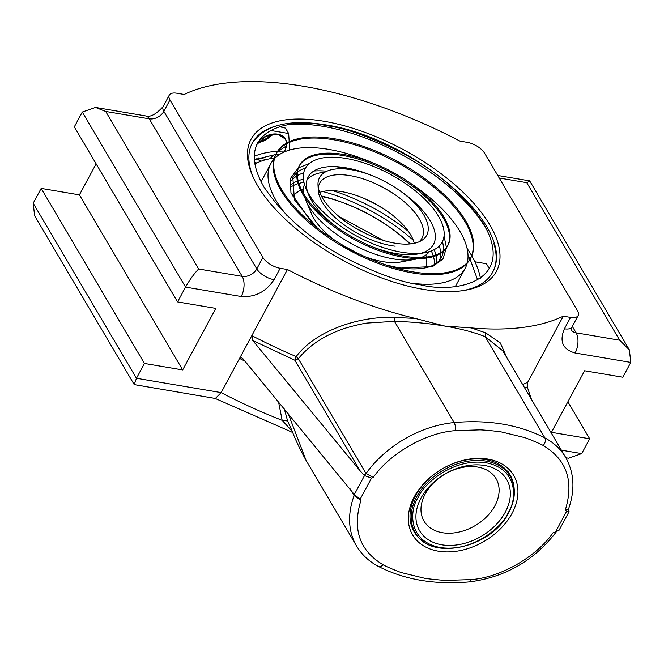 <?xml version="1.0" encoding="UTF-8"?>
<svg xmlns="http://www.w3.org/2000/svg" width="664" height="664" viewBox="0 0 664 664"><rect width="100%" height="100%" fill="white"/><g stroke="black" fill="none" stroke-linecap="round" stroke-linejoin="round"><path stroke-width="1" d="M418.005 497.759L418.129 497.527C423.018 484.803 452.292 457.753 485.841 462.717C518.791 468.809 516.692 500.374 508.275 512.508L508.143 512.749C503.254 525.473 473.988 552.523 440.431 547.559C407.488 541.467 409.588 509.902 418.005 497.759M477.715 467.058A41.807 29.855 -30.5 0 1 496.049 478.644A41.807 29.855 -30.5 0 1 494.887 505.777A41.807 29.855 -30.5 0 1 442.365 532.711A41.807 29.855 -30.5 0 1 424.03 521.124A41.807 29.855 -30.5 0 1 425.192 493.991A41.807 29.855 -30.5 0 1 477.715 467.058M505.246 512.259A50.514 36.072 -30.5 0 1 441.784 544.804A50.514 36.072 -30.5 0 1 421.034 498.017A50.514 36.072 -30.5 0 1 484.496 465.472A50.514 36.072 -30.5 0 1 505.246 512.259M411.572 526.145A55.162 39.392 149.5 0 0 412.527 527.913L415.216 532.462A55.162 39.392 149.5 0 1 416.618 496.904A55.162 39.392 149.5 0 1 486.048 461.123A55.162 39.392 149.5 0 1 510.234 476.412C516.127 487.094 515.679 499.071 508.89 512.359C491.916 548.173 429.965 561.819 415.216 532.462M510.234 476.412L507.553 471.863A55.162 39.392 149.5 0 0 506.466 470.17M509.039 474.76L508.134 471.706M412.551 528.693L413.689 529.88M266.322 159.567L258.777 157.874M286.474 145.839L278.399 151.251M274.19 154.654L269.708 158.746M514.085 487.783A55.743 39.807 149.5 0 0 510.118 475.067A55.743 39.807 149.5 0 0 485.674 459.621A55.743 39.807 149.5 0 0 426.595 480.944A55.743 39.807 149.5 0 0 414.095 531.706A55.743 39.807 149.5 0 0 423.308 541.334M438.34 551.186A58.64 41.873 149.5 0 0 512.019 513.405A58.64 41.873 149.5 0 0 487.932 459.09A58.64 41.873 149.5 0 0 414.253 496.871A58.64 41.873 149.5 0 0 438.34 551.186M488.015 232.176A136.444 61.727 28.3 0 0 323.385 126.417A136.444 61.727 28.3 0 0 288.4 124.699A136.444 61.727 28.3 0 1 323.385 126.417A136.444 61.727 28.3 0 1 488.015 232.176M462.717 290.649A136.444 61.727 28.3 0 0 492.638 272.281A136.444 61.727 28.3 0 0 493.742 243.223M284.806 151.093L286.79 143.673M286.732 142.968L285.462 139.116L277.743 134.153L266.032 136.253L256.694 144.586M460.036 141.125A288.134 130.36 28.3 0 0 303.514 86.278A288.134 130.36 28.3 0 0 184.177 94.462L176.915 93.234A14.517 6.565 28.3 0 0 169.295 95.101A14.517 6.565 28.3 0 0 169.976 99.94L262.911 257.483A14.517 6.565 28.3 0 0 280.175 268.281L287.429 269.509A288.134 130.36 28.3 0 0 415.241 318.429L444.963 326.099L471.257 327.9A288.134 130.36 28.3 0 0 563.288 316.172L570.55 317.4A14.517 6.565 28.3 0 0 578.17 315.533A14.517 6.565 28.3 0 0 577.489 310.694L484.554 153.152A14.517 6.565 28.3 0 0 467.29 142.353L460.036 141.125M324.173 121.296A139.349 63.047 -151.7 0 1 477.848 208.031A139.349 63.047 -151.7 0 1 464.294 290.409A139.349 63.047 -151.7 0 1 423.292 289.338A139.349 63.047 -151.7 0 1 252.843 176.549A139.349 63.047 -151.7 0 1 324.173 121.296M276.025 125.994A136.444 61.727 28.3 0 0 252.37 142.909A136.444 61.727 28.3 0 0 253.507 178.002M471.257 327.9L485.575 332.822L500.274 342.89L507.08 358.087M502.772 350.791L485.185 336.689C473.83 332.207 460.426 328.68 444.963 326.099C429.5 323.451 412.659 321.866 394.433 321.343L367.341 323.044C362.204 323.501 345.504 327.692 340.831 329.767C322.945 336.299 308.777 345.952 298.327 358.726L294.882 360.262L252.735 340.483L251.839 335.619L221.153 392.607L136.46 378.281L144.437 363.465L182.666 369.931L215.808 308.387L177.578 301.912L185.555 287.097L241.206 296.509C255.051 297.43 265.99 291.82 274.033 279.677L280.175 268.281M287.429 269.509L251.839 335.619A288.134 130.36 28.3 0 0 296.21 356.568L296.21 356.568C314.977 331.095 358.369 315.989 394.366 317.4L415.241 318.429M256.835 158.58L261.317 161.12A17.422 12.442 149.5 0 1 256.86 158.572M522.676 384.531A288.134 130.36 28.3 0 0 527.697 382.281L563.288 316.172M242.916 358.718L354.327 494.506L360.129 499.27L371.533 478.08L373.226 477.491L366.022 473.49L298.327 358.726L296.21 356.568L294.882 360.262L360.071 470.759L252.735 340.483M33.2 203.234L136.46 378.281L134.228 384.605L34.619 215.75L33.2 203.234L41.176 188.41L79.414 194.884L96.131 163.834M177.578 301.912L74.318 126.865L82.294 112.05L95.508 107.443L105.692 111.452L198.627 268.995C194.054 273.767 189.696 279.801 185.555 287.097L82.294 112.05M286.624 143.034A17.422 12.442 149.5 0 0 285.379 138.983A17.422 12.442 149.5 0 0 277.743 134.153A17.422 12.442 149.5 0 0 257.632 142.677M254.312 153.948A17.422 12.442 149.5 0 0 255.017 156.015M284.433 151.093A17.422 12.442 149.5 0 0 286.657 143.748M474.893 261.774L486.421 263.732L489.385 268.746M570.55 317.4L564.417 328.796C559.138 341.404 562.715 349.471 575.14 352.999L630.8 362.411L622.824 377.227L584.586 370.761L551.452 432.314L589.682 438.779L581.706 453.595L561.387 450.159M527.697 382.281L527.257 386.913L524.743 388.033M134.228 384.605L215.352 398.466L221.153 392.607A288.134 130.36 28.3 0 0 282.159 420.329L278.573 401.994M371.533 478.08L364.511 475.59L360.071 470.759M244.958 361.191A288.134 130.36 -151.7 0 1 239.563 358.411L241.821 357.796L242.924 358.718M79.414 194.884L182.666 369.931M41.176 188.41L144.437 363.465M256.935 162.97L254.586 162.572M270.406 130.426L288.649 133.514L289.205 141.698M289.255 142.47L289.761 149.998M589.682 438.779L567.869 401.811M526.743 182.675L529.772 181.04L629.381 349.895L619.678 340.217L526.743 182.675L499.22 178.018M630.8 362.411L629.381 349.895M565.869 457.762L568.492 458.201L581.706 453.595M568.351 509.512L569.073 511.654L566.55 511.438L555.502 531.947L559.071 530.237L569.073 511.654M568.832 509.844L568.517 509.022M531.524 399.529L527.266 386.913M565.321 509.985L568.392 509.371C575.248 490.181 574.318 472.818 565.595 457.288A94.877 67.753 -30.5 0 0 544.895 437.908C545.899 440.282 545.343 442.83 543.227 445.544C566.749 459.646 574.119 481.126 565.321 509.985L566.55 511.438M394.366 317.4L394.433 321.343L454.143 422.561A5.81 2.224 84.5 0 1 455.238 430.662L479.383 429.89C481.143 429.658 500.183 431.459 502.416 432.189L523.871 437.41C525.315 437.46 542.488 444.672 543.227 445.544M292.177 431.285L282.159 420.329L287.612 420.968L289.13 424.445M284.35 409.007L287.612 420.968M364.511 475.59L354.327 494.506L354.783 495.037M288.649 133.514L285.47 128.119L279.502 126.691M555.502 531.947L553.046 532.785C536.271 557.046 500.166 577.663 471.042 579.606L446.88 580.386C445.494 580.66 425.549 578.742 423.856 578.078L402.401 572.858C400.583 572.659 384.248 565.811 383.053 564.724C359.523 550.63 352.161 529.15 360.95 500.291L360.129 499.27M288.251 413.738L306.079 460.426L356.551 545.982A94.877 67.753 -30.5 0 1 354.111 495.61L350.119 488.845M360.95 500.291L354.111 495.61L353.771 493.742M471.042 579.606L469.531 581.888C505.229 577.24 534.138 560.582 556.258 531.905L553.046 532.785M258.744 141.855A18.874 13.479 149.5 0 0 271.086 134.418M492.339 272.821A136.444 61.727 28.3 0 0 492.779 271.916C517.953 225.984 411.365 137.365 325.651 124.865C289.72 118.897 265.368 124.799 252.602 142.586A136.444 61.727 28.3 0 0 252.079 143.457M439.626 260.114A84.278 38.13 28.3 0 0 440.572 253.391M440.547 252.702A84.278 38.13 28.3 0 0 439.361 245.921M446.44 247.855L442.871 259.084L432.554 266.571L398.79 268.123L390.606 266.447M361.1 256.179L338.25 243.879M313.408 224.88L290.957 192.834L290.317 178.657L298.194 168.033M298.418 167.884L309.374 163.543M477.615 279.901L470.087 259.143M470.054 259.084L468.012 255.516M467.074 248.411A136.444 61.727 -151.7 0 1 471.681 255.706M471.764 255.856A136.444 61.727 -151.7 0 1 480.404 278.174M383.369 240.443L339.105 216.613M436.439 263.151A84.054 38.031 28.3 0 0 436.007 255.681M435.841 254.91A84.054 38.031 28.3 0 0 434.214 249.647M470.618 258.155A110.365 49.933 28.3 0 0 437.385 190.087A110.365 49.933 28.3 0 0 333.917 139.822A110.365 49.933 28.3 0 0 276.282 153.525M276.564 152.994L276 154.048A110.365 49.933 28.3 0 0 308.494 222.249A110.365 49.933 28.3 0 0 412.419 272.912A110.365 49.933 28.3 0 0 470.336 258.686L470.901 257.64A110.365 49.933 -151.7 0 1 412.983 271.858A110.365 49.933 -151.7 0 1 309.059 221.203A110.365 49.933 -151.7 0 1 276.564 152.994A110.365 49.933 -151.7 0 1 334.482 138.776A110.365 49.933 -151.7 0 1 438.406 189.431A110.365 49.933 -151.7 0 1 470.901 257.64M403.704 256.13A84.278 38.13 28.3 0 0 447.934 245.273A84.278 38.13 28.3 0 0 423.117 193.191A84.278 38.13 28.3 0 0 343.761 154.505A84.278 38.13 28.3 0 0 299.53 165.361A84.278 38.13 28.3 0 0 324.347 217.443A84.278 38.13 28.3 0 0 403.704 256.13M299.53 165.361L298.966 166.415A84.278 38.13 28.3 0 0 323.783 218.498A84.278 38.13 28.3 0 0 403.139 257.184A84.278 38.13 28.3 0 0 447.37 246.319L447.934 245.273M447.644 245.788A84.278 38.13 28.3 0 0 422.096 193.838A84.278 38.13 28.3 0 0 343.197 155.55A84.278 38.13 28.3 0 0 299.257 165.892M374.795 176.773A60.839 27.531 -151.7 0 1 396.981 188.717A60.839 27.531 -151.7 0 1 421.366 240.658A60.839 27.531 -151.7 0 1 394.756 243.14A60.839 27.531 -151.7 0 1 317.998 185.007A60.839 27.531 -151.7 0 1 351.48 169.768A60.839 27.531 -151.7 0 1 374.795 176.773L372.811 175.935A71.156 32.196 28.3 0 0 345.546 167.751A71.156 32.196 28.3 0 0 307.556 191.838M305.897 188.327A77.713 35.159 -151.7 0 1 346.093 158.455A77.713 35.159 -151.7 0 1 431.376 206.33A77.713 35.159 -151.7 0 1 425.259 252.594A77.713 35.159 -151.7 0 1 401.371 252.179A77.713 35.159 -151.7 0 1 305.897 188.327L308.752 195.1A71.156 32.196 28.3 0 0 341.993 230.757M369.964 245.813A71.156 32.196 28.3 0 0 396.167 253.565A71.156 32.196 28.3 0 0 418.029 253.947L425.259 252.594M421.408 253.142A71.156 32.196 28.3 0 0 398.765 189.912L396.981 188.717M395.171 246.203A58.067 26.269 -151.7 0 1 391.503 245.672A58.067 26.269 -151.7 0 1 318.255 190.195L317.998 185.007M318.33 187.704A58.067 26.269 -151.7 0 1 350.202 175.653A58.067 26.269 -151.7 0 1 372.446 182.334A58.067 26.269 -151.7 0 1 393.627 193.739A58.067 26.269 -151.7 0 1 418.934 241.879M418.237 258.553A71.139 32.187 -151.7 0 1 415.149 259.267A71.139 32.187 -151.7 0 1 393.287 258.885A71.139 32.187 -151.7 0 1 305.888 200.437A71.139 32.187 -151.7 0 1 304.793 197.465M303.946 194.203A71.139 32.187 -151.7 0 1 304.452 184.285M307.034 179.778A71.139 32.187 -151.7 0 1 325.061 172.142M415.149 259.267L400.749 261.965A58.067 26.269 -151.7 0 1 382.904 261.649A58.067 26.269 -151.7 0 1 365.291 256.802M335.395 240.708A58.067 26.269 -151.7 0 1 311.574 213.949L305.888 200.437M319.699 192.386A58.067 26.269 -151.7 0 1 341.603 191.63A58.067 26.269 -151.7 0 1 363.847 198.312A58.067 26.269 -151.7 0 1 385.02 209.708A58.067 26.269 -151.7 0 1 414.27 243.306M293.031 196.478A75.347 34.088 -151.7 0 1 300.667 190.286M301.556 189.887A75.347 34.088 -151.7 0 1 303.531 189.124M434.638 264.355A84.054 38.031 28.3 0 0 433.434 256.57M433.194 255.756A84.054 38.031 28.3 0 0 431.343 250.926M308.295 178.442A84.054 38.031 28.3 0 0 307.457 178.541M303.431 179.23A84.054 38.031 28.3 0 0 298.144 180.766M297.406 181.056A84.054 38.031 28.3 0 0 290.932 184.808M287.462 216.041A110.365 49.933 -151.7 0 1 270.846 163.618A110.365 49.933 -151.7 0 1 274 159.144M274.415 158.688A110.365 49.933 -151.7 0 1 328.763 149.392A110.365 49.933 -151.7 0 1 373.683 163.22M254.188 156.364A136.444 61.727 -151.7 0 1 277.577 151.292M277.751 151.284A136.444 61.727 -151.7 0 1 286.367 151.11M410.393 243.904A99.575 45.052 28.3 0 0 393.428 229.893L391.611 228.565A91.914 41.583 28.3 0 0 344.483 203.192A91.914 41.583 28.3 0 0 321.6 196.461M392.499 229.221A99.575 45.052 28.3 0 0 343.446 202.81M344.483 203.192L342.375 202.404A99.575 45.052 28.3 0 0 321.334 195.955M409.821 243.962A91.914 41.583 28.3 0 0 391.611 228.565M413.315 240.285A108.813 49.227 28.3 0 0 322.754 191.522M332.78 190.709A108.813 49.227 -151.7 0 1 408.468 231.47M254.827 164.066A129.306 58.507 -151.7 0 1 274.332 157.999M274.597 157.957A129.306 58.507 -151.7 0 1 275.211 157.883M408.899 182.185A110.365 49.933 -151.7 0 1 467.331 262.562M467.182 263.16A110.365 49.933 -151.7 0 1 465.182 268.264A110.365 49.933 -151.7 0 1 412.269 283.238M279.926 154.239L275.826 154.496M275.759 154.505L254.279 159.65M444.033 236.052L446.44 247.589M326.887 171.212A84.278 38.13 28.3 0 0 313.823 171.022M303.705 172.872A84.278 38.13 28.3 0 0 297.389 175.62M296.8 175.985A84.278 38.13 28.3 0 0 291.712 180.467M303.946 182.326A84.054 38.031 28.3 0 0 298.891 183.438M298.078 183.687A84.054 38.031 28.3 0 0 290.915 186.974M362.295 197.665A75.347 34.088 -151.7 0 1 386.415 210.654M425.89 255.009A75.347 34.088 -151.7 0 1 426.346 257.084M426.504 258.039A75.347 34.088 -151.7 0 1 425.533 267.824M371.259 181.845A71.139 32.187 -151.7 0 1 394.69 194.461M429.434 251.573A71.139 32.187 -151.7 0 1 421.424 257.458M271.925 134.252A15.463 11.047 -30.5 0 1 258.138 142.569M363.897 474.943A2.905 2.075 -30.5 0 0 366.022 473.49A94.877 67.753 -30.5 0 1 454.143 422.561C488.762 419.557 519.016 424.678 544.895 437.908L485.185 336.689L485.575 332.822M262.911 257.483L256.777 268.878A14.517 6.565 28.3 0 0 274.033 279.677M169.976 99.94L163.842 111.336L256.777 268.878A11.612 8.292 -30.5 0 1 242.186 276.365A14.517 7.752 99.6 0 1 241.206 296.509M169.295 95.101L163.161 106.497A14.517 6.565 28.3 0 0 163.842 111.336A11.612 8.292 149.5 0 1 149.251 118.814L105.692 111.452M564.417 328.796A14.517 6.565 28.3 0 0 572.028 326.929L578.17 315.533M198.627 268.995L242.186 276.365L149.251 118.814A14.517 7.752 99.6 0 0 145.54 115.901C150.288 117.445 156.165 114.316 163.161 106.497M572.318 326.397L576.12 332.847A11.612 8.292 -30.5 0 1 571.123 329.792M575.14 352.999A14.517 7.752 -80.4 0 0 576.12 332.847L619.678 340.217M373.226 477.491C390.009 453.221 426.105 432.613 455.238 430.662M469.531 581.888C434.928 584.959 404.5 579.78 378.264 566.351L378.264 566.351A5.81 3.727 -62.1 0 0 383.053 564.724M420.652 284.856C454.699 293.496 516.916 282.54 483.691 223.917C464.177 194.859 437.003 171.171 402.168 152.845C370.421 136.967 345.297 127.945 326.812 125.77C292.766 117.138 230.549 128.094 263.774 186.717C283.287 215.775 310.462 239.463 345.297 257.79C377.044 273.668 402.168 282.69 420.652 284.856M317.209 227.926L294.426 199.764L292.849 177.761A84.278 38.13 -151.7 0 1 296.974 172.665M297.464 172.25A84.278 38.13 -151.7 0 1 305.639 167.884M335.577 166.656A84.278 38.13 -151.7 0 1 337.08 166.905A84.278 38.13 -151.7 0 1 347.936 169.254M355.555 228.15A58.067 26.269 -151.7 0 1 364.677 233.056M442.465 241.555A84.278 38.13 -151.7 0 1 443.32 250.784M443.245 251.424A84.278 38.13 -151.7 0 1 441.261 257.673C435.592 267.617 421.242 270.953 398.209 267.667L385.975 264.953M571.023 329.626L572.028 326.929M502.623 350.534L565.595 457.288M145.54 115.901L95.508 107.443M529.499 180.849L497.726 175.479M215.144 398.433L292.683 432.48M306.079 460.426C293.662 437.725 292.699 431.119 289.114 424.412M378.264 566.351C368.927 561.387 361.689 554.598 356.551 545.982M261.06 181.787L270.846 163.618M455.404 286.425L465.182 268.264"/></g></svg>
